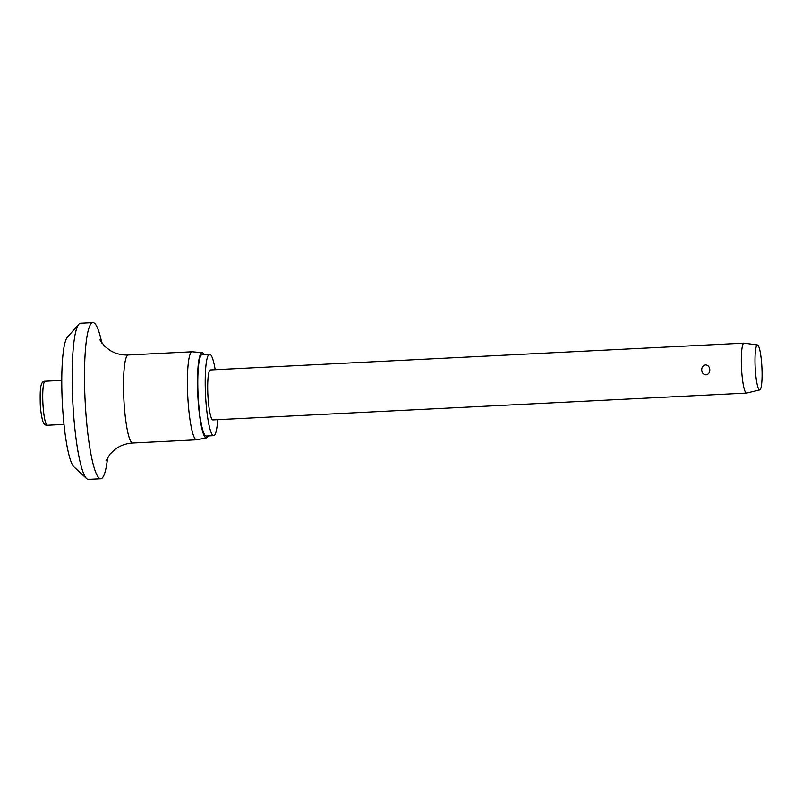 <?xml version="1.0" encoding="UTF-8"?>
<svg xmlns="http://www.w3.org/2000/svg" width="802" height="802" viewBox="0 0 802 802"><rect width="100%" height="100%" fill="white"/><g stroke="black" fill="none" stroke-linecap="round" stroke-linejoin="round"><path stroke-width="1.2" d="M107.618 457.481A78.135 11.679 -92.9 0 1 100.731 478.724L88.38 479.345A78.135 11.679 -92.9 0 1 86.576 478.533L73.894 466.804A65.634 9.814 -92.9 0 1 62.285 401.842A65.634 9.814 -92.9 0 1 67.378 337.211L78.827 324.259A78.135 11.679 -92.9 0 1 80.541 323.276L92.892 322.655A78.135 11.679 -92.9 0 1 101.874 343.096M86.576 478.533A78.135 11.679 -92.9 0 1 72.761 401.211A78.135 11.679 -92.9 0 1 78.827 324.259M100.731 478.724A78.135 11.679 -92.9 0 1 85.112 400.589A78.135 11.679 -92.9 0 1 92.892 322.655M208.129 435.937A42.666 6.376 -92.9 0 1 206.495 437.892L196.69 439.787A44.07 6.586 -92.9 0 1 196.55 439.807A44.07 6.586 -92.9 0 1 187.738 395.737A44.07 6.586 -92.9 0 1 192.129 351.777A44.07 6.586 -92.9 0 1 192.269 351.777L202.214 352.69A42.666 6.376 -92.9 0 1 204.039 354.464M206.495 437.892A42.666 6.376 -92.9 0 1 197.823 395.236A42.666 6.376 -92.9 0 1 202.214 352.69M217.693 419.657A40.792 6.095 -92.9 0 1 213.673 435.656A40.792 6.095 -92.9 0 1 205.512 394.865A40.792 6.095 -92.9 0 1 209.573 354.183A40.792 6.095 -92.9 0 1 215.187 369.712M213.673 435.656L206.264 436.027A40.792 6.095 -92.9 0 1 198.104 395.246A40.792 6.095 -92.9 0 1 202.174 354.554L209.573 354.183M759.755 389.912L746.622 393.07A25.002 3.739 -92.9 0 1 746.512 393.09A25.002 3.739 -92.9 0 1 741.509 368.088A25.002 3.739 -92.9 0 1 744.005 343.146A25.002 3.739 -92.9 0 1 744.106 343.146L757.499 344.98A22.506 3.368 -92.9 0 1 761.9 367.476A22.506 3.368 -92.9 0 1 759.755 389.912A22.506 3.368 -92.9 0 1 755.163 367.426A22.506 3.368 -92.9 0 1 757.499 344.98M709.77 369.682C709.85 372.519 708.617 374.253 706.051 374.875C703.394 374.514 701.94 372.92 701.7 370.083C701.66 367.246 702.953 365.512 705.57 364.89C708.176 365.251 709.58 366.845 709.77 369.682M746.512 393.09L212.881 419.897A25.002 3.739 -92.9 0 1 207.878 394.895A25.002 3.739 -92.9 0 1 210.365 369.953L744.005 343.146M105.954 460.929L110.044 454.092L115.117 449.3C120.17 445.531 126.024 443.436 132.661 443.015A44.07 6.586 -92.9 0 1 123.849 398.945A44.07 6.586 -92.9 0 1 128.24 354.985L192.129 351.777M63.99 424.398L47.298 425.24A22.035 3.298 -92.9 0 1 47.268 425.24A22.035 3.298 -92.9 0 1 42.897 403.205A22.035 3.298 -92.9 0 1 45.092 381.231A22.035 3.298 -92.9 0 1 45.123 381.221M132.661 443.015L196.55 439.807M47.298 425.24L47.087 425.24C44.872 425.391 43.308 423.576 42.386 419.797C41.052 413.642 40.341 408.248 40.25 403.596C39.97 389.521 40.2 381 45.092 381.231L61.784 380.389M128.24 354.985C121.633 355.236 115.628 353.752 110.245 350.534L104.701 346.304L99.869 339.837"/></g></svg>
